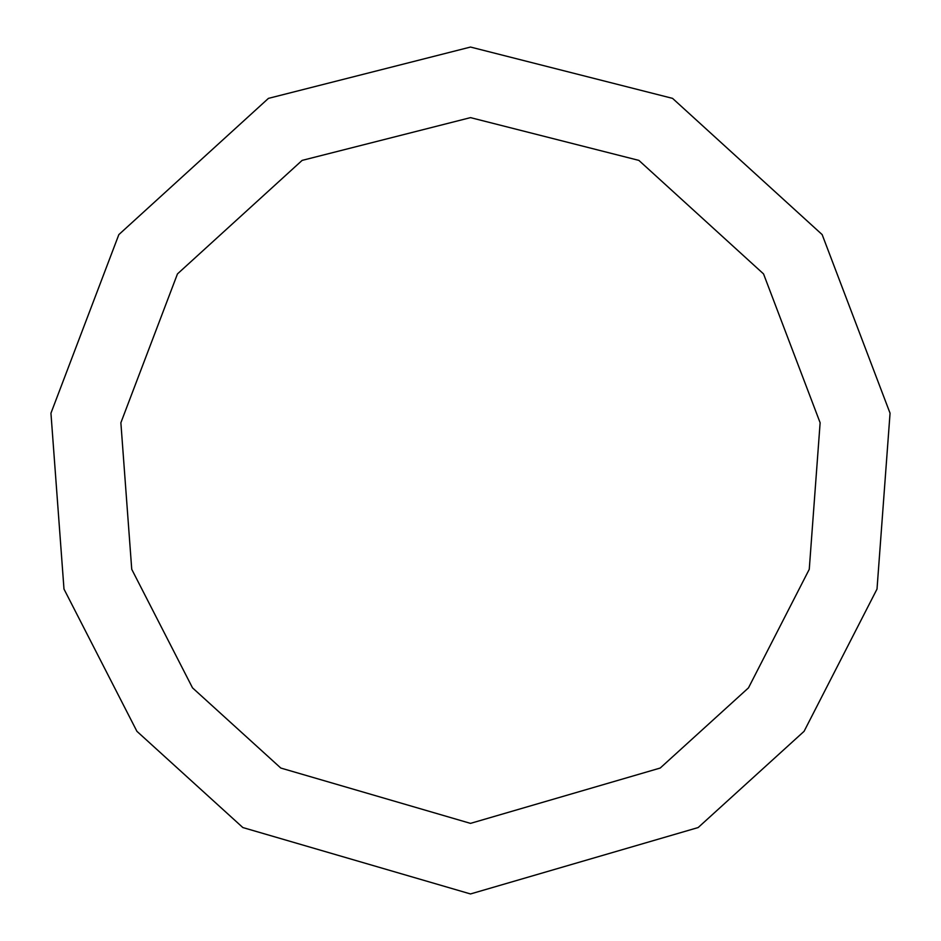 <?xml version="1.0" encoding="UTF-8"?>
<svg xmlns="http://www.w3.org/2000/svg" width="941" height="941" viewBox="0 0 941 941"><rect width="100%" height="100%" fill="white"/><g stroke="black" fill="none" stroke-linecap="round" stroke-linejoin="round"><path stroke-width="1.41" d="M470.5 893.95L698.151 827.551L804.085 731.322L877.012 589.066L890.057 413.205L822.152 234.603L672.556 98.37L470.5 47.05L268.444 98.37L118.848 234.603L50.943 413.205L63.988 589.066L136.916 731.322L242.849 827.551L470.5 893.95M470.5 823.375L660.206 768.044L748.483 687.859L809.26 569.305L820.129 422.756L763.539 273.913L638.88 160.393L470.5 117.625L302.12 160.393L177.461 273.913L120.871 422.756L131.74 569.305L192.517 687.859L280.794 768.044L470.5 823.375"/></g></svg>
